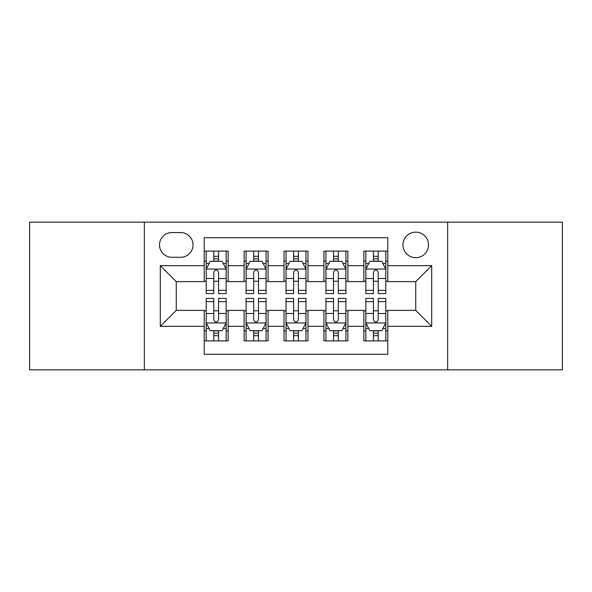 <?xml version="1.0" encoding="UTF-8"?>
<svg xmlns="http://www.w3.org/2000/svg" width="592" height="592" viewBox="0 0 592 592"><rect width="100%" height="100%" fill="white"/><g stroke="black" fill="none" stroke-linecap="round" stroke-linejoin="round"><path stroke-width="0.89" d="M415.732 232.145A12.772 12.772 0 0 0 402.96 244.918A12.772 12.772 0 0 0 415.732 257.683A12.772 12.772 0 0 0 428.504 244.918A12.772 12.772 0 0 0 415.732 232.145M447.656 369.837L562.4 369.837L562.4 222.163L447.656 222.163L447.656 369.837L144.344 369.837L144.344 222.163L29.6 222.163L29.6 369.837L144.344 369.837M387.79 251.104L363.851 251.104L363.851 265.667L347.881 265.667L347.881 281.629L363.851 281.629L363.851 265.667M347.881 265.667L347.881 251.104L323.935 251.104L323.935 265.667L307.973 265.667L307.973 281.629L323.935 281.629L323.935 265.667M307.973 265.667L307.973 251.104L284.027 251.104L284.027 265.667L268.065 265.667L268.065 281.629L284.027 281.629L284.027 265.667M268.065 265.667L268.065 251.104L244.119 251.104L244.119 281.629L228.149 281.629L228.149 251.104L204.21 251.104M204.21 340.896L228.149 340.896L228.149 310.371L244.119 310.371L244.119 340.896L268.065 340.896L268.065 310.371L284.027 310.371L284.027 326.333L268.065 326.333M284.027 326.333L284.027 340.896L307.973 340.896L307.973 310.371L323.935 310.371L323.935 326.333L307.973 326.333M323.935 326.333L323.935 340.896L347.881 340.896L347.881 310.371L363.851 310.371L363.851 326.333L347.881 326.333M171.88 257.291L180.656 257.291A12.373 12.373 0 0 0 193.029 244.918A12.373 12.373 0 0 0 180.656 232.545L171.88 232.545A12.373 12.373 0 0 0 159.507 244.918A12.373 12.373 0 0 0 171.88 257.291M447.656 222.163L144.344 222.163M387.79 265.667L387.79 237.732L204.21 237.732L204.21 281.629L176.268 281.629L176.268 310.371L204.21 310.371L204.21 354.268L387.79 354.268L387.79 310.371L415.732 310.371L415.732 281.629L387.79 281.629L387.79 265.667L431.694 265.667L431.694 326.333L387.79 326.333M204.21 326.333L160.306 326.333L160.306 265.667L204.21 265.667M363.851 326.333L363.851 340.896L387.79 340.896M204.21 261.079L206.201 261.079M213.786 261.079L218.574 261.079M226.159 261.079L228.149 261.079M204.21 281.23L206.201 281.23M213.786 281.23L218.574 281.23M226.159 281.23L228.149 281.23M204.21 310.77L206.201 310.77M213.786 310.77L218.574 310.77M226.159 310.77L228.149 310.77M204.21 330.921L206.201 330.921M213.786 330.921L218.574 330.921M226.159 330.921L228.149 330.921M244.119 281.23L246.109 281.23M253.694 281.23L258.482 281.23M266.067 281.23L268.065 281.23M244.119 261.079L246.109 261.079M253.694 261.079L258.482 261.079M266.067 261.079L268.065 261.079M244.119 310.77L246.109 310.77M253.694 310.77L258.482 310.77M266.067 310.77L268.065 310.77M244.119 330.921L246.109 330.921M253.694 330.921L258.482 330.921M266.067 330.921L268.065 330.921M284.027 310.77L286.025 310.77M293.602 310.77L298.398 310.77M305.975 310.77L307.973 310.77M284.027 330.921L286.025 330.921M293.602 330.921L298.398 330.921M305.975 330.921L307.973 330.921M284.027 261.079L286.025 261.079M293.602 261.079L298.398 261.079M305.975 261.079L307.973 261.079M284.027 281.23L286.025 281.23M293.602 281.23L298.398 281.23M305.975 281.23L307.973 281.23M323.935 310.77L325.933 310.77M333.518 310.77L338.306 310.77M345.891 310.77L347.881 310.77M323.935 330.921L325.933 330.921M333.518 330.921L338.306 330.921M345.891 330.921L347.881 330.921M323.935 261.079L325.933 261.079M333.518 261.079L338.306 261.079M345.891 261.079L347.881 261.079M323.935 281.23L325.933 281.23M333.518 281.23L338.306 281.23M345.891 281.23L347.881 281.23M363.851 310.77L365.841 310.77M373.426 310.77L378.214 310.77M385.799 310.77L387.79 310.77M363.851 330.921L365.841 330.921M373.426 330.921L378.214 330.921M385.799 330.921L387.79 330.921M363.851 261.079L365.841 261.079M373.426 261.079L378.214 261.079M385.799 261.079L387.79 261.079M363.851 281.23L365.841 281.23M373.426 281.23L378.214 281.23M385.799 281.23L387.79 281.23M176.268 281.629L160.306 265.667M176.268 310.371L160.306 326.333M431.694 265.667L415.732 281.629M431.694 326.333L415.732 310.371M218.574 256.292L213.786 256.292M226.159 290.354L218.574 290.354L218.574 293.602L226.159 293.602L226.159 269.264L222.163 261.279L210.19 261.279L206.201 269.264L206.201 293.602L213.786 293.602L213.786 290.354L206.201 290.354M206.201 269.264L206.201 251.104M226.159 269.264L226.159 251.104M213.786 261.279L213.786 251.104M218.574 251.104L218.574 261.279M218.574 290.354L218.574 272.253C216.983 269.175 215.384 269.175 213.786 272.253L213.786 290.354M213.786 335.708L218.574 335.708M206.201 301.646L213.786 301.646L213.786 298.398L206.201 298.398L206.201 322.736L210.19 330.721L222.163 330.721L226.159 322.736L226.159 298.398L218.574 298.398L218.574 301.646L226.159 301.646M226.159 322.736L226.159 340.896M206.201 322.736L206.201 340.896M218.574 330.721L218.574 340.896M213.786 340.896L213.786 330.721M213.786 301.646L213.786 319.747C215.377 322.825 216.975 322.825 218.574 319.747L218.574 301.646M258.482 256.292L253.694 256.292M266.067 290.354L258.482 290.354L258.482 293.602L266.067 293.602L266.067 269.264L262.078 261.279L250.105 261.279L246.109 269.264L246.109 293.602L253.694 293.602L253.694 290.354L246.109 290.354M246.109 269.264L246.109 251.104M266.067 269.264L266.067 251.104M253.694 261.279L253.694 251.104M258.482 251.104L258.482 261.279M258.482 290.354L258.482 272.253C256.891 269.175 255.293 269.175 253.694 272.253L253.694 290.354M298.398 256.292L293.602 256.292M305.975 290.354L298.398 290.354L298.398 293.602L305.975 293.602L305.975 269.264L301.987 261.279L290.013 261.279L286.025 269.264L286.025 293.602L293.602 293.602L293.602 290.354L286.025 290.354M286.025 269.264L286.025 251.104M305.975 269.264L305.975 251.104M293.602 261.279L293.602 251.104M298.398 251.104L298.398 261.279M298.398 290.354L298.398 272.253C296.799 269.175 295.201 269.175 293.602 272.253L293.602 290.354M338.306 256.292L333.518 256.292M345.891 290.354L338.306 290.354L338.306 293.602L345.891 293.602L345.891 269.264L341.895 261.279L329.922 261.279L325.933 269.264L325.933 293.602L333.518 293.602L333.518 290.354L325.933 290.354M325.933 269.264L325.933 251.104M345.891 269.264L345.891 251.104M333.518 261.279L333.518 251.104M338.306 251.104L338.306 261.279M338.306 290.354L338.306 272.253C336.707 269.175 335.116 269.175 333.518 272.253L333.518 290.354M378.214 256.292L373.426 256.292M385.799 290.354L378.214 290.354L378.214 293.602L385.799 293.602L385.799 269.264L381.81 261.279L369.837 261.279L365.841 269.264L365.841 293.602L373.426 293.602L373.426 290.354L365.841 290.354M365.841 269.264L365.841 251.104M385.799 269.264L385.799 251.104M373.426 261.279L373.426 251.104M378.214 251.104L378.214 261.279M378.214 290.354L378.214 272.253C376.623 269.175 375.025 269.175 373.426 272.253L373.426 290.354M253.694 335.708L258.482 335.708M246.109 301.646L253.694 301.646L253.694 298.398L246.109 298.398L246.109 322.736L250.105 330.721L262.078 330.721L266.067 322.736L266.067 298.398L258.482 298.398L258.482 301.646L266.067 301.646M266.067 322.736L266.067 340.896M246.109 322.736L246.109 340.896M258.482 330.721L258.482 340.896M253.694 340.896L253.694 330.721M253.694 301.646L253.694 319.747C255.293 322.825 256.884 322.825 258.482 319.747L258.482 301.646M293.602 335.708L298.398 335.708M286.025 301.646L293.602 301.646L293.602 298.398L286.025 298.398L286.025 322.736L290.013 330.721L301.987 330.721L305.975 322.736L305.975 298.398L298.398 298.398L298.398 301.646L305.975 301.646M305.975 322.736L305.975 340.896M286.025 322.736L286.025 340.896M298.398 330.721L298.398 340.896M293.602 340.896L293.602 330.721M293.602 301.646L293.602 319.747C295.201 322.825 296.799 322.825 298.398 319.747L298.398 301.646M333.518 335.708L338.306 335.708M325.933 301.646L333.518 301.646L333.518 298.398L325.933 298.398L325.933 322.736L329.922 330.721L341.895 330.721L345.891 322.736L345.891 298.398L338.306 298.398L338.306 301.646L345.891 301.646M345.891 322.736L345.891 340.896M325.933 322.736L325.933 340.896M338.306 330.721L338.306 340.896M333.518 340.896L333.518 330.721M333.518 301.646L333.518 319.747C335.109 322.825 336.707 322.825 338.306 319.747L338.306 301.646M373.426 335.708L378.214 335.708M365.841 301.646L373.426 301.646L373.426 298.398L365.841 298.398L365.841 322.736L369.837 330.721L381.81 330.721L385.799 322.736L385.799 298.398L378.214 298.398L378.214 301.646L385.799 301.646M385.799 322.736L385.799 340.896M365.841 322.736L365.841 340.896M378.214 330.721L378.214 340.896M373.426 340.896L373.426 330.721M373.426 301.646L373.426 319.747C375.017 322.825 376.616 322.825 378.214 319.747L378.214 301.646M244.119 326.333L228.149 326.333M244.119 265.667L228.149 265.667M226.055 269.064L206.305 269.064M206.201 263.477L209.094 263.477M223.265 263.477L226.159 263.477M213.786 278.514L206.201 278.514M226.159 278.514L218.574 278.514M218.574 258.83L213.786 258.83M206.305 322.936L226.055 322.936M226.159 328.523L223.265 328.523M209.094 328.523L206.201 328.523M218.574 313.486L226.159 313.486M206.201 313.486L213.786 313.486M213.786 333.17L218.574 333.17M265.971 269.064L246.213 269.064M246.109 263.477L249.003 263.477M263.174 263.477L266.067 263.477M253.694 278.514L246.109 278.514M266.067 278.514L258.482 278.514M258.482 258.83L253.694 258.83M305.879 269.064L286.121 269.064M286.025 263.477L288.918 263.477M303.082 263.477L305.975 263.477M293.602 278.514L286.025 278.514M305.975 278.514L298.398 278.514M298.398 258.83L293.602 258.83M345.787 269.064L326.029 269.064M325.933 263.477L328.826 263.477M342.997 263.477L345.891 263.477M333.518 278.514L325.933 278.514M345.891 278.514L338.306 278.514M338.306 258.83L333.518 258.83M385.695 269.064L365.945 269.064M365.841 263.477L368.735 263.477M382.906 263.477L385.799 263.477M373.426 278.514L365.841 278.514M385.799 278.514L378.214 278.514M378.214 258.83L373.426 258.83M246.213 322.936L265.971 322.936M266.067 328.523L263.174 328.523M249.003 328.523L246.109 328.523M258.482 313.486L266.067 313.486M246.109 313.486L253.694 313.486M253.694 333.17L258.482 333.17M286.121 322.936L305.879 322.936M305.975 328.523L303.082 328.523M288.918 328.523L286.025 328.523M298.398 313.486L305.975 313.486M286.025 313.486L293.602 313.486M293.602 333.17L298.398 333.17M326.029 322.936L345.787 322.936M345.891 328.523L342.997 328.523M328.826 328.523L325.933 328.523M338.306 313.486L345.891 313.486M325.933 313.486L333.518 313.486M333.518 333.17L338.306 333.17M365.945 322.936L385.695 322.936M385.799 328.523L382.906 328.523M368.735 328.523L365.841 328.523M378.214 313.486L385.799 313.486M365.841 313.486L373.426 313.486M373.426 333.17L378.214 333.17"/></g></svg>
